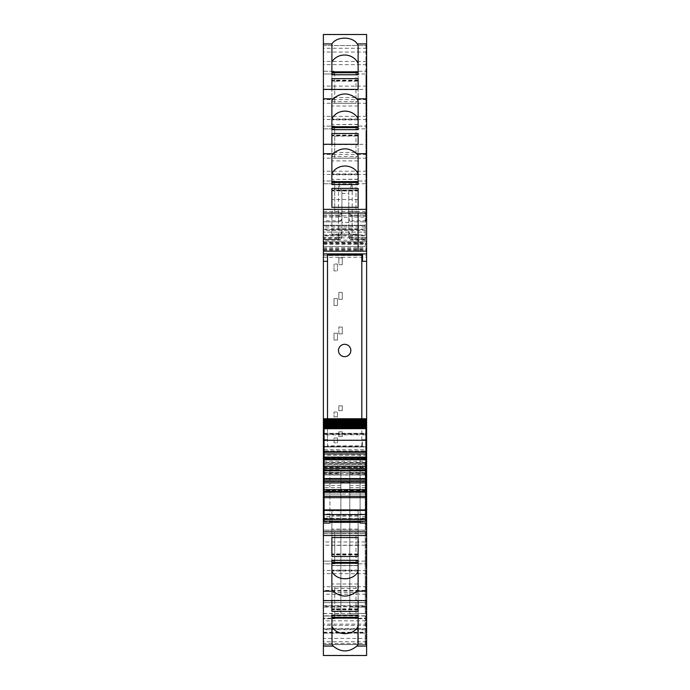 <?xml version="1.0" encoding="UTF-8"?>
<svg xmlns="http://www.w3.org/2000/svg" width="690" height="690" viewBox="0 0 690 690"><rect width="100%" height="100%" fill="white"/><g stroke="black" fill="none" stroke-linecap="round" stroke-linejoin="round"><path stroke-width="0.52" stroke-dasharray="3.45 2.59" d="M323.386 439.685L327.5 439.685L327.5 255.119L361.81 255.119L361.81 445.861L327.5 445.861L327.5 439.685L324.076 439.685M361.81 418.761L361.81 445.861L327.5 445.861L327.5 446.93L324.076 446.93L365.924 446.956L327.5 446.585L327.5 253.937M327.5 261.294L323.386 261.294M365.924 136.508L365.924 137.301L366.614 137.301L366.614 136.508L365.924 136.508L365.924 166.264L366.614 166.264L365.924 166.264L365.924 165.238L366.614 165.238L366.614 144.288L323.386 144.581L323.386 183.764L334.71 183.764L323.386 183.764L334.71 183.764L334.71 181.022L334.71 208.466L334.71 183.764M323.386 183.764L323.386 181.022L334.71 181.022L323.386 181.022L323.386 144.581M366.614 136.508L366.614 181.022L366.614 155.069L365.924 155.069L366.614 154.689L366.614 144.581M355.98 181.022L355.98 213.098L355.98 181.022L355.98 183.764L355.98 181.022L366.614 181.022L366.614 183.764L366.614 181.022L355.98 181.022M334.71 213.098L355.98 213.098L334.71 213.098L334.71 211.209L334.71 213.098M334.71 211.209L334.71 208.466L334.71 211.209M331.881 156.526L358.119 156.526L358.119 144.279L358.119 179.426L358.119 174.794L331.881 174.794L331.881 144.279L331.881 152.447L358.119 152.447M365.924 81.618L365.924 82.412L366.614 82.412L366.614 81.618L365.924 81.618L365.924 111.375L366.614 111.375L365.924 111.375L365.924 110.348L366.614 110.348L366.614 89.398L323.386 89.691L323.386 128.875L334.71 128.875L323.386 128.875L334.71 128.875L334.71 126.132L334.71 153.577L334.71 128.875M323.386 128.875L323.386 126.132L334.71 126.132L323.386 126.132L323.386 89.691M366.614 81.618L366.614 126.132L366.614 100.179L365.924 100.179L366.614 99.8L366.614 89.691M355.98 126.132L355.98 158.208L355.98 126.132L355.98 128.875L355.98 126.132L366.614 126.132L366.614 128.875L366.614 126.132L355.98 126.132M334.71 158.208L355.98 158.208L334.71 158.208L334.71 156.32L334.71 158.208M334.71 156.32L334.71 153.577L334.71 156.32M331.881 101.637L358.119 101.637L358.119 89.389L358.119 124.536L358.119 119.905L331.881 119.905L331.881 89.389L331.881 97.557L358.119 97.557M366.614 34.509L323.386 34.802L323.386 73.985L334.71 73.985L323.386 73.985L334.71 73.985L334.71 71.242L334.71 98.687L334.71 73.985M366.614 78.255L365.924 78.255L366.614 78.03L366.614 78.738L366.614 45.29L365.924 45.29L366.614 44.91L366.614 34.802M366.614 45.29L366.614 235.911L323.386 235.911L323.386 232.133L365.243 232.133L323.386 232.133L365.243 232.133L365.243 235.549L365.243 211.554L365.243 246.546L323.386 246.546L323.386 226.984L365.243 226.984L365.243 229.011L323.386 229.011M355.98 71.242L355.98 103.319L355.98 71.242L355.98 73.985L355.98 71.242L366.614 71.242L366.614 73.985L366.614 71.242L355.98 71.242M334.71 103.319L355.98 103.319L334.71 103.319L334.71 101.43L334.71 103.319M334.71 101.43L334.71 98.687L334.71 101.43M366.614 48.266L323.386 48.266L323.386 73.985M323.386 45.523L366.614 45.523L323.386 45.54L323.386 221.844L338.48 221.844A3.433 3.433 -0 0 0 341.912 218.411A3.433 3.433 0 0 1 338.48 221.844L338.48 220.809A3.433 2.398 180 0 0 341.912 218.411L341.912 218.411A3.433 3.433 0 0 1 338.48 221.844A3.433 3.433 0 0 0 341.912 218.411L341.912 211.554C341.705 213.633 340.567 214.78 338.48 214.978L338.48 220.809L323.386 220.809L323.386 214.978L338.48 214.978C340.567 214.78 341.705 213.633 341.912 211.554L341.912 218.411M323.386 220.809L323.386 221.844L338.48 221.844L338.48 183.764L341.912 191.432L341.912 217.367L348.778 217.367L348.778 232.461L352.202 239.499L365.243 239.499L365.243 238.766L352.202 238.766L352.202 239.68L365.243 239.68M323.386 217.1L338.48 217.1L338.48 237.567L323.386 237.567L323.386 214.978L338.48 214.978A3.433 3.433 0 0 0 341.912 211.554L323.386 211.554M323.386 237.567L323.386 239.68L338.48 239.68L338.48 238.766L341.912 236.247L341.912 211.554A3.433 3.433 0 0 1 338.48 214.978L338.48 217.1L341.912 215.789M323.386 239.68L338.48 239.68A3.433 3.433 139.5 0 0 341.912 236.247C341.757 238.291 340.61 239.43 338.48 239.68A3.433 3.433 0 0 0 341.912 236.247L341.912 231.469L338.48 239.499L338.48 234.876L338.48 238.766L323.386 238.766L323.386 239.68L338.48 239.68L338.48 237.567A3.433 1.311 0 0 0 341.912 236.247L341.817 237.058M323.386 246.546L365.243 246.546L323.386 246.546L323.386 238.766M348.778 222.387L341.912 222.387L341.912 232.461M365.243 246.546L365.243 229.011M365.243 226.924L323.386 226.924L323.386 230.486L365.243 230.486L365.243 226.984M365.243 225.613L323.386 225.613L365.243 225.613M323.386 230.486L323.386 232.133M365.243 230.486L365.243 232.133M328.19 232.133L327.5 232.133M366.614 235.911L366.614 237.938L323.386 237.938L323.386 235.911M366.614 237.938L366.614 250.108L366.614 241.742L323.386 241.742L323.386 243.717L366.614 243.717M323.386 237.938L323.386 241.742L366.614 241.742L366.614 474.246L365.243 474.246L365.243 461.3L365.243 463.352L323.386 463.016L323.386 464.577L365.243 464.577L365.243 463.016L328.19 463.016L365.243 463.016M323.386 243.717L323.386 250.108L323.386 241.742L366.614 241.742M323.386 463.016L326.81 463.016L323.386 463.352L323.386 241.742M326.81 463.016L328.19 463.016L326.81 463.016M323.386 470.951L365.243 470.951L365.243 473.651L323.386 473.651L323.386 464.577M365.243 470.951L365.243 464.577M365.243 473.651L365.243 475.022L323.386 475.022L365.243 475.022L365.243 474.246M323.386 473.651L323.386 454.503L323.386 470.58L365.243 470.58L365.243 467.337L365.243 494.057L323.386 494.057L323.386 487.683L340.886 487.683L340.886 469.58L340.886 613.617L340.886 487.683M323.386 467.57L366.614 467.57L366.614 474.246M366.614 467.57L366.614 455.176L323.386 455.176M366.614 638.423L366.614 644.46L323.386 644.46L323.386 638.423L366.614 638.423L366.614 455.176M365.243 615.825L365.243 618.188L323.386 618.188L323.386 615.825L365.243 615.825L365.243 590.976L365.243 604.371L366.614 604.371M323.386 615.825L323.386 602.611L365.243 602.637L323.386 602.611L365.243 602.586L365.243 530.17L323.386 530.144L323.386 594.211L365.243 594.211M349.804 487.683L365.243 487.683L365.243 469.976L365.243 607.096L349.804 607.096L349.804 469.58L349.804 613.617L349.804 607.096L365.243 607.096C365.243 615.506 365.243 615.506 365.243 607.096C365.243 615.506 365.243 615.506 365.243 607.096L365.243 530.17M365.243 478.981L323.386 478.981L323.386 521.761L365.243 521.761M365.243 464.905L323.386 464.905L323.386 457.548L365.243 457.548L365.243 464.75L323.386 464.75L365.243 464.75L365.243 481.706L365.243 470.58M365.243 474.849L323.386 474.849L323.386 481.706L323.386 470.58M323.386 474.849L323.386 464.905M365.243 459.023L365.243 457.548L323.386 457.548L323.386 467.656L365.243 467.656L365.243 459.023L323.386 459.023M323.386 467.656L323.386 643.434L365.243 643.434L365.243 467.656M365.243 643.434L365.243 644.555L323.386 644.555L323.386 643.434M323.386 632.575L365.243 632.575L365.243 624.139L323.386 624.139L323.386 633.17L365.243 633.17L323.386 633.17L323.386 632.221L323.386 644.555M323.386 632.221L365.243 632.221L365.243 644.555M323.386 624.139L323.386 620.827L365.243 620.827L365.243 624.139M365.243 618.188L365.243 620.827M323.386 618.188L323.386 620.827M365.243 602.586L365.243 604.371M323.386 602.586L323.386 606.872L365.243 606.795M323.386 638.423L323.386 606.872M334.71 616.015L334.71 586.681L334.71 618.758L334.71 616.015L323.386 616.015L334.71 616.015L323.386 616.015L323.386 644.477L366.614 644.477L366.614 618.758L366.614 644.71L365.924 644.71L366.614 645.09L366.614 655.491M355.98 618.758L355.98 586.681L355.98 618.758L355.98 616.015L355.98 618.758L366.614 618.758L366.614 616.015L366.614 618.758L355.98 618.758M334.71 586.681L355.98 586.681L334.71 586.681M323.386 616.015L323.386 618.766L334.71 618.758L323.386 618.766L323.386 655.491M323.386 600.309L323.386 590.416L366.614 590.416L366.614 600.611L323.386 600.309L323.386 563.868L334.71 563.868L334.71 536.423L334.71 563.868L334.71 561.125L323.386 561.125L323.386 563.868L334.71 563.868L334.71 561.125L323.386 561.125L334.71 561.125M331.881 592.443L358.119 592.443L358.119 600.611L358.119 588.363L331.881 588.363L331.881 600.611L331.881 565.464L331.881 588.363M366.614 590.416L366.614 579.652L365.924 579.652L365.924 578.625L366.614 578.625L365.924 578.625L365.924 608.761L365.924 607.235L366.614 607.235L365.924 607.588M323.386 590.416L323.386 561.125M365.924 589.519L366.614 589.519L366.614 563.868L366.614 589.821L365.924 589.821L366.614 590.2L366.614 600.309M355.98 563.868L355.98 531.792L355.98 563.868L355.98 561.125L355.98 563.868L366.614 563.868L366.614 561.125L366.614 563.868L355.98 563.868M334.71 531.792L355.98 531.792L334.71 531.792L334.71 533.681L334.71 531.792M334.71 533.681L334.71 536.423L334.71 533.681M329.906 523.046L329.906 470.235L360.094 470.235L360.094 522.356L360.094 470.235L329.906 470.235L360.094 470.235L360.094 514.024L365.924 514.007L365.924 521.183L324.076 521.183L324.076 514.007L329.906 514.007L329.906 518.526L324.076 518.526M360.094 523.046L360.094 470.235L329.906 470.235L329.906 514.007M329.906 521.226L329.906 518.526M324.076 519.208L329.906 519.208M362.5 261.294L362.5 253.937M323.386 530.17L323.386 594.211M365.243 530.256L323.386 530.256L323.386 494.057L323.386 613.617L323.386 487.683M323.386 478.981L323.386 494.057L340.886 494.057M323.386 530.256L323.386 521.761M323.386 533.681L365.243 533.663L323.386 533.681M366.614 439.685L362.5 439.685L362.5 446.585M342.257 436.598L342.257 431.793L338.825 431.793L338.825 436.598L338.825 431.793L342.257 431.793L342.257 436.598L338.825 436.598L338.825 431.793L342.257 431.793L342.257 436.598L338.825 436.598L338.825 431.793L342.257 431.793L342.257 436.598L338.825 436.598L342.257 436.598M342.257 410.662L342.257 405.858L338.825 405.858L338.825 410.662L338.825 405.858L342.257 405.858L342.257 410.662L338.825 410.662L338.825 405.858L342.257 405.858L342.257 410.662L338.825 410.662L338.825 405.858L342.257 405.858L342.257 410.662L338.825 410.662L342.257 410.662M338.825 333.882L338.825 327.026L342.257 327.026L338.825 327.026L338.825 328.276L338.825 327.026L342.257 327.026L342.257 333.882L342.257 327.026L342.257 333.882L338.825 333.882L338.825 327.026L342.257 327.026L342.257 333.882L338.825 333.882M342.257 299.305L342.257 292.439L338.825 292.439L338.825 299.305L338.825 292.439L342.257 292.439L342.257 299.305L338.825 299.305L338.825 292.439L342.257 292.439L342.257 299.305L338.825 299.305L338.825 292.439L342.257 292.439L342.257 299.305L338.825 299.305L342.257 299.305M342.257 264.727L338.825 264.727L338.825 257.862L342.257 257.862L338.825 257.862L338.825 259.112L338.825 257.862L342.257 257.862L342.257 264.727L342.257 257.862L342.257 264.727L338.825 264.727L338.825 257.862L342.257 257.862L342.257 264.727L338.825 264.727L342.257 264.727M365.924 191.397L366.614 191.018L366.614 220.127L365.924 220.127L365.924 186.783L365.924 220.127L366.614 220.127L366.614 154.689M365.924 154.689L365.924 187.49L365.924 155.069L366.614 155.069L366.614 180.754L365.924 180.754M365.924 221.154L366.614 221.154M331.881 190.026L331.881 199.531L331.881 190.026L358.119 190.026L331.881 189.94M331.881 155.612L331.881 182.531M358.119 182.531L358.119 155.612M358.119 190.026L358.119 190.975L331.881 190.975M358.119 189.94L358.119 190.975M358.119 199.531L331.881 199.531M358.119 234.117L331.881 234.117L358.119 234.315L358.119 207.336L358.119 211.416L331.881 211.416L331.881 234.298L358.119 234.315L358.119 229.684L331.881 229.684L331.881 211.416M358.119 211.416L358.119 229.684M331.881 234.117L331.881 229.684M365.924 133.394L366.614 133.144L365.924 133.144L365.924 165.238L366.614 165.238L366.614 99.8M365.924 137.301L365.924 134.024L366.614 134.024L366.614 133.144M365.924 133.144L365.924 134.024M366.614 133.394L366.614 132.454L365.924 132.454L365.924 100.179L366.614 100.179L366.614 125.865L365.924 125.865M366.614 125.865L366.614 132.454L365.924 132.601L365.924 99.8M355.98 183.764L366.614 183.764M331.881 144.641L331.881 129.668L331.881 144.641L358.119 144.641L358.119 136.085L331.881 136.085M331.881 100.723L331.881 127.641M358.119 127.641L358.119 100.723M358.119 136.085L358.119 144.641M358.119 156.526L358.119 174.794M358.119 179.409L331.881 179.409L331.881 152.447M358.119 179.228L331.881 179.409M331.881 179.228L331.881 174.794M365.924 44.91L365.924 110.348L366.614 110.348L366.614 44.91M365.924 82.412L365.924 79.134L366.614 79.134L366.614 78.03M365.924 78.03L365.924 79.134M365.924 78.255L365.924 45.29M331.881 89.752L331.881 74.779L331.881 89.752L358.119 89.752L358.119 74.779L358.119 81.196L331.881 81.196M331.881 43.988L331.881 72.752M358.119 72.752L358.119 45.523M358.119 89.752L358.119 81.196M358.119 101.637L358.119 119.905M358.119 124.519L331.881 124.519L331.881 97.557M358.119 124.338L331.881 124.519M331.881 124.338L331.881 119.905M365.243 237.567L352.202 237.567A3.433 1.311 180 0 1 348.778 236.247L348.778 218.411A3.433 3.433 0 0 0 352.202 221.844L365.243 221.844L352.202 221.844A3.433 3.433 180 0 1 348.778 218.411L348.778 191.432L352.202 183.764L352.202 211.554L365.243 211.554M348.778 191.432L348.778 217.367M341.912 191.432L341.912 211.554M341.912 222.387L341.912 217.367M352.202 239.499L352.202 234.876L352.202 238.766L348.778 236.247A3.433 3.433 0 0 0 348.786 236.558L348.778 236.247C348.976 238.335 350.123 239.482 352.202 239.68C350.072 239.43 348.933 238.291 348.778 236.247L348.778 232.461M365.243 487.683L365.243 494.057L349.804 494.057M349.804 469.58L365.243 469.58L349.804 469.976M365.924 619.025L365.924 612.435L366.614 612.435L366.614 619.025L365.924 619.025L365.924 644.71M366.614 619.025L366.614 644.71M365.924 608.339L366.614 608.339L366.614 610.866L365.924 610.866L365.924 607.235M365.924 553.449L366.614 553.449L366.614 555.976L365.924 555.976L365.924 524.762L365.924 558.262L366.614 558.262L366.614 557.399L366.614 564.135L365.924 564.135L365.924 589.821L365.924 579.652L366.614 579.652L366.614 645.09M366.614 564.135L366.614 589.821L365.924 589.821L365.924 609.796L365.924 608.52L366.614 608.52M365.924 645.09L365.924 608.52M365.924 612.435L365.924 611.262L366.614 611.745L365.924 611.495M365.924 610.866L365.924 611.745M358.119 617.248L358.119 644.477M358.119 609.02L358.119 600.248L358.119 615.221L358.119 609.02L331.881 609.02L331.881 615.221L331.881 600.248L331.881 609.02M331.881 617.248L331.881 644.477M358.119 600.248L331.881 600.248M358.119 592.443L358.119 565.481L331.881 565.481M358.119 588.363L358.119 565.481M365.924 553.63L365.924 554.907L365.924 553.63L366.614 553.38L366.614 558.107L366.614 556.373L365.924 556.606L366.614 556.373M365.924 558.262L365.924 590.2M365.924 556.373L365.924 564.135M365.924 555.976L365.924 556.606M366.614 558.262L366.614 590.2M365.924 534.931L366.614 534.931L366.614 553.63M366.614 534.931L366.614 524.762L365.924 524.762M331.881 589.277L331.881 562.359M358.119 589.286L358.119 562.359M358.119 554.13L358.119 545.359L358.119 560.332L358.119 554.13L331.881 554.13L331.881 560.332L331.881 545.359L331.881 554.13M358.119 545.359L331.881 545.359M331.881 537.553L331.881 510.574L331.881 537.553M358.119 510.591L358.119 537.562L358.119 510.591L331.881 510.591M358.119 533.474L331.881 533.474M360.094 521.226L360.094 518.526L365.924 518.526M360.094 519.208L365.924 519.208M365.924 523.736L366.614 523.736M365.924 439.685L362.5 439.685L362.5 446.93M365.924 180.168L366.614 180.168M366.614 191.397L366.614 180.754M365.924 534.621L366.614 534.621L366.614 524.762M366.614 534.621L366.614 553.872L366.614 552.699L365.924 552.699M366.614 553.449L366.614 552.699M366.614 555.976L366.614 556.606M355.98 561.125L366.614 561.125L355.98 561.125M366.614 589.519L366.614 607.588M366.614 608.339L366.614 607.235M366.614 610.866L366.614 611.745M366.614 612.435L366.614 611.495M355.98 616.015L366.614 616.015L355.98 616.015M355.98 73.985L366.614 73.985L355.98 73.985M366.614 70.975L365.924 70.975M366.614 82.412L366.614 79.134M355.98 128.875L366.614 128.875L355.98 128.875M366.614 137.301L366.614 134.024M358.119 190.759L331.881 190.759M365.924 165.238L366.614 165.238M365.924 125.278L366.614 125.278M358.119 135.87L331.881 135.87M365.924 110.348L366.614 110.348M365.924 70.389L366.614 70.389M358.119 80.98L331.881 80.98M348.786 236.558A3.433 3.433 0 0 0 352.159 239.68L352.202 214.978A3.433 3.433 0 0 1 348.778 211.554A3.433 3.433 180 0 0 352.202 214.978L365.243 214.978L352.202 214.978L352.202 216.013L365.243 216.013M365.924 579.652L366.614 579.652M365.924 619.611L366.614 619.611M358.119 565.662L331.881 565.662M358.119 570.095L331.881 570.095M365.924 564.722L366.614 564.722M358.119 510.773L331.881 510.773M358.119 515.206L331.881 515.206M323.386 213.055L323.386 251.16L358.119 251.16L358.119 213.055L323.386 213.055L358.119 213.055L358.119 251.16L323.386 251.16L323.386 213.055M337.453 437.969L337.453 442.773L334.02 442.773L334.02 437.969L337.453 437.969L337.453 442.773L334.02 442.773L334.02 437.969L337.453 437.969M337.453 416.838L334.02 416.838L334.02 412.034L337.453 412.034L337.453 416.838L334.02 416.838L334.02 412.034L337.453 412.034L337.453 416.838M337.453 333.201L337.453 340.058L334.02 340.058L334.02 333.201L337.453 333.201L337.453 340.058L334.02 340.058L334.02 333.201L337.453 333.201M337.453 305.48L334.02 305.48L334.02 298.615L337.453 298.615L337.453 305.48L334.02 305.48L334.02 298.615L337.453 298.615L337.453 305.48M334.02 270.903L334.02 264.037L334.02 270.903L337.453 270.903L334.02 270.903M337.453 264.037L337.453 270.903L337.453 264.037L334.02 264.037L337.453 264.037M324.076 518.225L360.094 518.526M360.094 510.177L365.924 510.177L365.924 454.563L324.076 454.563L365.924 454.563L365.924 446.956L324.076 446.956L324.076 450.924L365.924 450.924L324.076 450.924L324.076 514.007M324.076 446.378L365.924 446.378L365.924 446.956L324.076 446.956L324.076 420.822M365.924 446.378L365.924 418.761M324.076 422.944L365.924 422.944M324.076 424.255L365.924 424.255M324.076 425.428L365.924 425.428M324.076 426.454L365.924 426.454M324.076 427.352L365.924 427.352M324.076 428.093L365.924 427.929M365.924 440.272L365.924 433.294L365.924 440.272M365.924 458.893L365.924 456.84L365.924 458.893L324.076 458.893L324.076 459.756L324.076 456.84L324.076 458.893M365.924 489.598L365.924 492.513L365.924 489.598L324.076 489.598L324.076 492.513L324.076 489.598M365.924 510.177L365.924 514.007M324.076 433.423L324.076 440.272L324.076 433.423L365.924 433.423M324.076 418.761L324.076 419.925M365.924 453.063L324.076 453.063M365.924 459.756L324.076 459.756M365.924 456.84L324.076 456.84L365.924 456.84M365.924 468.501L324.076 468.501M365.924 480.852L324.076 480.852M365.924 490.461L324.076 490.461M365.924 492.513L324.076 492.513L365.924 492.513M360.094 514.024L360.094 518.225L365.924 518.225M327.5 255.119L327.5 418.761M338.48 350.486A6.176 6.176 0 0 0 344.655 356.661A6.176 6.176 0 0 0 350.831 350.486A6.176 6.176 0 0 0 344.655 344.31A6.176 6.176 0 0 0 338.48 350.486A6.176 6.176 0 0 0 344.655 356.661A6.176 6.176 0 0 0 350.831 350.486A6.176 6.176 0 0 0 344.655 344.31A6.176 6.176 0 0 0 338.48 350.486M348.778 213.607L352.202 216.013L352.202 220.809L348.778 218.411A3.433 3.433 0 0 0 352.202 221.844L352.202 220.809L365.243 220.809M366.614 171.232L323.386 171.232M366.614 174.415L323.386 174.415M366.614 158.165L323.386 158.165M366.614 154.474L323.386 154.474M366.614 116.343L323.386 116.343M366.614 119.525L323.386 119.525M366.614 103.276L323.386 103.276M366.614 99.584L323.386 99.584M366.614 61.453L323.386 61.453M366.614 64.636L323.386 64.636M323.386 71.242L334.71 71.242L323.386 71.242M366.614 52.052L323.386 52.052M366.614 86.095L323.386 86.095M365.243 235.549L323.386 235.549M352.202 183.764L338.48 183.764M323.386 216.013L338.48 216.013A3.433 2.398 180 0 0 341.912 213.607M323.386 239.499L338.48 239.499M323.386 242.397L365.243 242.397M365.243 240.189L323.386 240.189M323.386 229.666L365.243 229.666M365.243 225.388L323.386 225.388L365.243 225.388M323.386 249.573L366.614 249.573M323.386 249.884L366.614 249.884M323.386 248.711L366.614 248.711M323.386 244.2L366.614 244.2M323.386 243.009L366.614 243.009M323.386 244.243L366.614 244.243M323.386 247.796L366.614 247.796M323.386 255.524L366.614 255.524M323.386 257.301L366.614 257.301M323.386 461.3L365.243 461.3M323.386 463.223L365.243 463.223M323.386 468.648L365.243 468.648M365.243 470.157L323.386 470.157M365.243 472.607L323.386 472.607M366.614 457.936L323.386 457.936M365.243 590.976L323.386 590.976M323.386 533.577L365.243 533.577M365.243 518.518L323.386 518.518M340.886 482.414L349.804 482.414M323.386 467.337L365.243 467.337M365.243 481.637L323.386 481.637M323.386 472.391L365.243 472.391M365.243 462.541L323.386 462.541M365.243 458.531L323.386 458.531M365.243 457.548L323.386 457.548L365.243 457.548M365.243 457.634L323.386 457.634M323.386 481.749L365.243 481.749M365.243 629.737L323.386 629.737M323.386 629.056L365.243 629.056M323.386 613.47L365.243 613.47M323.386 605.648L365.243 605.648M366.614 641.735L323.386 641.735M366.614 625.364L323.386 625.364M366.614 628.547L323.386 628.547M366.614 655.198L323.386 655.198M366.614 586.724L323.386 586.724M366.614 570.475L323.386 570.475M366.614 573.657L323.386 573.657M329.906 516.707L324.076 516.707M365.243 606.044L323.386 606.044M365.243 545.212L323.386 545.212M365.243 541.969L323.386 541.969M365.243 490.814L323.386 490.814M340.886 485.562L323.386 485.562M323.386 473.012L340.886 473.012M324.076 607.096L340.886 607.096L324.076 607.096M323.386 474.013L340.886 474.013M323.386 469.976L340.886 469.976M366.614 48.714L365.924 48.714M352.202 214.978A3.433 3.433 0 0 1 348.778 211.554L352.202 211.554L352.202 221.844A3.433 3.433 0 0 1 348.778 218.411M341.912 193.433L348.778 193.433M365.924 209.958L366.614 209.958M365.924 193.148L366.614 193.148M365.924 190.466L366.614 190.466M365.924 191.259L366.614 191.259M365.924 190.707L366.614 190.707M365.924 188.189L366.614 188.189M365.924 187.068L366.614 187.068M365.924 187.318L366.614 187.318L365.924 187.344M365.924 186.628L366.614 186.628M365.924 210.269L366.614 210.269M365.924 193.545L366.614 193.545M365.924 192.191L366.614 192.191M365.924 191.441L366.614 191.441M365.924 188.913L366.614 188.913M365.924 188.034L366.614 188.034M365.924 188.284L366.614 188.284M365.924 516.707L360.094 516.707M365.924 551.345L366.614 551.345M365.924 553.492L366.614 553.492M365.924 556.856L366.614 556.856M365.924 557.546L366.614 557.546L365.924 557.572M365.924 606.234L366.614 606.234M365.924 608.382L366.614 608.382M366.614 77.565L365.924 77.565M365.924 78.505L366.614 78.505M366.614 81.662L365.924 81.662M365.924 83.766L366.614 83.766M365.924 100.481L366.614 100.481M366.614 136.551L365.924 136.551M365.924 138.655L366.614 138.655M365.924 155.379L366.614 155.379M358.119 190.405L331.881 190.405M358.119 215.806L331.881 215.806M358.119 228.735L331.881 228.735M365.924 138.259L366.614 138.259M365.924 135.576L366.614 135.576M365.924 136.37L366.614 136.37M365.924 135.818L366.614 135.818M365.924 133.299L366.614 133.299M365.924 132.178L366.614 132.178M365.924 131.738L366.614 131.738M358.119 135.137L331.881 135.137M358.119 135.507L331.881 135.507M358.119 160.917L331.881 160.917M358.119 173.846L331.881 173.846M365.924 83.369L366.614 83.369M365.924 80.687L366.614 80.687M365.924 81.48L366.614 81.48M365.924 80.928L366.614 80.928M365.924 78.41L366.614 78.41M365.924 77.289L366.614 77.289M365.924 77.539L366.614 77.539M365.924 76.849L366.614 76.849M358.119 80.247L331.881 80.247M358.119 80.618L331.881 80.618M358.119 106.027L331.881 106.027M358.119 118.956L331.881 118.956M348.778 215.789L352.202 217.1L365.243 217.1M349.804 474.013L365.243 474.013M349.804 473.012L365.243 473.012M349.804 485.562L365.243 485.562M366.614 606.631L365.924 606.631M365.924 609.313L366.614 609.313M365.924 609.072L366.614 609.072M365.924 611.59L366.614 611.59M365.924 612.711L366.614 612.711M365.924 612.461L366.614 612.461M365.924 613.151L366.614 613.151M358.119 609.753L331.881 609.753M358.119 609.382L331.881 609.382M358.119 608.804L331.881 608.804M358.119 571.044L331.881 571.044M358.119 583.973L331.881 583.973M366.614 551.741L365.924 551.741M365.924 554.424L366.614 554.424M365.924 554.182L366.614 554.182M365.924 556.701L366.614 556.701M365.924 557.822L366.614 557.822M358.119 554.864L331.881 554.864M358.119 554.493L331.881 554.493M358.119 553.915L331.881 553.915M358.119 516.155L331.881 516.155M358.119 529.083L331.881 529.083M324.076 449.699L365.924 449.699M360.094 454.563L360.094 470.235M365.924 434.804L324.076 434.804M324.076 433.691L365.924 433.691M365.924 421.245L324.076 421.245M324.076 440.142L365.924 440.142M324.076 434.329L365.924 434.329M324.076 518.647L365.924 518.647M324.076 510.177L329.906 510.177M323.386 234.876L338.48 234.876C340.567 234.678 341.705 233.531 341.912 231.443M365.243 225.276L323.386 225.276L365.243 225.276M323.386 250.108L366.614 250.108M323.386 463.352L365.243 463.352M366.614 454.503L323.386 454.503M365.243 481.706L323.386 481.706M323.386 644.572L365.243 644.572M365.243 606.07L323.386 606.07M323.386 530.144L365.243 530.144M323.386 478.955L365.243 478.955M323.386 613.617L340.886 613.617M323.386 469.58L340.886 469.58M340.412 239.085L341.352 238.128M348.778 231.443C348.976 233.531 350.123 234.678 352.202 234.876L365.243 234.876M365.924 189.983L366.614 189.983M365.924 191.51L366.614 191.51M365.924 186.783L366.614 186.783M365.924 187.49L366.614 187.49M365.924 191.018L366.614 191.018M365.924 192.545L366.614 192.545M365.924 187.809L366.614 187.809M365.924 188.517L366.614 188.517M365.924 553.872L366.614 553.872M365.924 552.345L366.614 552.345M365.924 557.08L366.614 557.08M365.924 608.761L366.614 608.761M365.924 611.97L366.614 611.97M365.924 611.262L366.614 611.262M365.924 78.738L366.614 78.738M365.924 82.766L366.614 82.766M365.924 81.239L366.614 81.239M365.924 133.627L366.614 133.627M365.924 132.92L366.614 132.92M365.924 137.655L366.614 137.655M365.924 136.128L366.614 136.128M365.924 135.093L366.614 135.093M365.924 136.62L366.614 136.62M365.924 131.893L366.614 131.893M365.924 132.601L366.614 132.601M358.119 135.05L331.881 135.05M358.119 179.426L331.881 179.426M365.924 80.204L366.614 80.204M365.924 81.731L366.614 81.731M365.924 77.004L366.614 77.004M365.924 77.711L366.614 77.711M358.119 80.161L331.881 80.161M358.119 124.536L331.881 124.536M349.804 613.617L365.243 613.617M365.924 609.796L366.614 609.796M365.924 608.269L366.614 608.269M365.924 612.996L366.614 612.996M365.924 612.289L366.614 612.289M358.119 609.839L331.881 609.839M358.119 565.464L331.881 565.464M365.924 554.907L366.614 554.907M365.924 553.38L366.614 553.38M365.924 558.107L366.614 558.107M365.924 557.399L366.614 557.399M358.119 554.95L331.881 554.95M358.119 510.574L331.881 510.574M348.778 236.247L348.873 237.058M349.338 238.128L350.27 239.085M324.076 433.294L365.924 433.294"/><path stroke-width="1.03" d="M324.076 439.685L323.386 439.685L323.386 446.956L324.076 446.93L323.386 446.956L323.386 450.924L324.076 450.924M327.5 261.294L323.386 261.294L323.386 253.937L327.5 253.937L327.5 418.761M323.386 261.294L323.386 439.685M362.5 261.294L366.614 261.294L366.614 221.154L365.924 221.154L365.924 220.127L366.614 220.127L366.614 209.363L323.386 209.363L323.386 213.055L358.119 213.055L323.386 213.055L323.386 251.16L358.119 251.16L358.119 213.055L358.119 251.16L323.386 251.16L323.386 253.903L366.614 253.903L362.5 253.937L362.5 261.294L366.614 261.294L366.614 439.685L365.924 439.685M323.386 34.509L366.614 34.5L323.386 34.5L323.386 153.715L333.132 153.715L331.881 155.612L331.881 184.558L358.119 184.558L358.119 182.531L331.881 182.531L331.881 184.558M323.386 153.715L323.386 209.363M366.614 34.509L366.614 209.363M333.132 153.715C341.05 147.229 348.959 147.229 356.868 153.715L358.119 155.612L358.119 184.558M331.881 188.405L331.881 207.336L331.881 188.405L358.119 188.405L358.119 207.336L358.119 188.405M331.881 207.336L358.119 207.336M323.386 98.825L333.132 98.825L331.881 100.723L331.881 129.668L358.119 129.668L358.119 127.641L331.881 127.641L331.881 129.668M333.132 98.825C341.05 92.339 348.959 92.339 356.868 98.825L358.119 100.723L358.119 129.668M331.881 133.515L331.881 144.279L331.881 133.515L358.119 133.515L358.119 144.279L358.119 133.515M331.881 74.779L358.119 74.779L358.119 72.752L331.881 72.752L331.881 74.779L331.916 43.936C336.582 36.216 352.616 36.216 357.282 43.936L358.119 45.523L358.119 74.779M331.881 78.626L331.881 89.389L331.881 78.626L358.119 78.626L358.119 89.389L358.119 78.626M323.386 48.266L323.386 45.523M323.386 646.064L323.386 600.611L366.614 600.611L323.386 600.611L323.386 591.175L333.132 591.175C341.05 597.661 348.959 597.661 356.868 591.175L366.614 591.175L366.614 655.5L323.386 655.5L323.386 646.064L333.141 646.064C341.05 652.542 348.959 652.542 356.859 646.064L358.119 644.477L358.119 615.221L358.119 617.248L331.881 617.248L331.881 615.221L332.045 644.477L331.881 626.417M333.141 646.064L332.045 644.477M331.881 615.221L358.119 615.221M358.119 611.375L358.119 600.611L358.119 611.375L331.881 611.375L331.881 600.611L331.881 611.375M358.119 589.277L358.119 560.332L331.881 560.332L331.881 562.359L358.119 562.359L358.119 560.332M356.868 591.175L358.119 589.286M366.614 591.175L366.614 523.736L365.924 523.736L365.924 524.762L366.614 524.762M323.386 591.175L323.386 523.046L329.906 523.046L329.906 521.226M333.132 591.175L331.881 589.286M331.881 589.277L331.881 560.332M358.119 537.562L358.119 556.485L358.119 537.553L331.881 537.553L331.881 556.485L331.881 537.553M358.119 556.494L331.881 556.485M360.094 521.226L360.094 523.046L366.614 523.046L366.614 523.736M324.076 518.526L323.386 518.526L323.386 523.046M323.386 519.208L324.076 519.208M323.386 518.526L323.386 450.924M362.5 254.394L327.5 254.394M365.924 221.154L365.924 220.127M358.119 173.682A14.412 13.058 0 0 0 345 166.014A14.412 13.058 0 0 0 331.881 173.682M358.119 118.792A14.412 13.058 0 0 0 345 111.125A14.412 13.058 0 0 0 331.881 118.792M358.119 63.584A14.412 13.058 0 0 0 345.587 55.053A14.412 13.058 0 0 0 331.881 61.945M357.955 644.477L357.955 626.417C353.418 636.042 336.582 636.042 332.045 626.417M365.924 524.762L365.924 523.736M358.119 571.208C353.772 581.256 336.228 581.256 331.881 571.208M366.614 523.046L366.614 519.208L365.924 519.208M366.614 221.154L366.614 220.127M365.924 454.563L366.614 454.563L366.614 518.526L365.924 518.526M366.614 518.526L366.614 519.208M365.924 449.699L366.614 449.699L366.614 446.956L365.924 446.93L366.614 446.956L366.614 439.685M366.614 454.563L366.614 449.699M360.094 522.356L329.906 522.356M324.076 423.005L324.076 421.504L365.924 421.504L324.076 421.538L324.076 418.761L365.924 418.761L324.076 418.761L365.924 418.761L365.924 427.929L324.076 427.929L324.076 428.628L365.924 428.274M324.076 419.96L365.924 419.925L324.076 419.925L324.076 420.822L365.924 420.822M365.924 423.005L324.076 422.944L324.076 423.729L365.924 423.729M365.924 424.333L324.076 424.255L324.076 424.988L365.924 424.988M365.924 425.523L324.076 425.428L324.076 426.11L365.924 426.11M365.924 426.584L324.076 426.454L324.076 427.093L365.924 427.093M365.924 427.498L324.076 427.352L324.076 427.929M365.924 428.74L365.924 451.691L324.076 451.691L324.076 428.74L365.924 428.628M365.924 451.691L365.924 459.756L324.076 459.756L324.076 458.125L365.924 458.125M365.924 478.567L324.076 478.567L324.076 479.222L365.924 479.222L365.924 459.756M365.924 479.222L365.924 521.183M324.076 479.222L324.076 496.291L365.924 496.291L324.076 496.291L324.076 521.183M324.076 478.567L324.076 470.787L365.924 470.787M365.924 470.132L324.076 470.132L324.076 470.787M324.076 470.132L324.076 459.756M365.924 457.47L324.076 457.47L324.076 458.125M324.076 457.47L324.076 453.063L365.924 453.063M324.076 451.691L324.076 453.063M324.076 428.274L365.924 428.093M324.076 426.584L324.076 426.11M324.076 425.523L324.076 424.988M324.076 424.333L324.076 423.729M324.076 422.34L365.924 422.34M365.924 466.44L324.076 466.44M365.924 468.501L324.076 468.501M365.924 480.852L324.076 480.852M365.924 482.914L324.076 482.914M365.924 489.598L324.076 489.598M365.924 509.927L324.076 509.927M361.81 418.761L361.81 255.119L327.5 255.119M338.48 350.486A6.176 6.176 0 0 0 344.655 356.661A6.176 6.176 0 0 0 350.831 350.486A6.176 6.176 0 0 0 344.655 344.31A6.176 6.176 0 0 0 338.48 350.486A6.176 6.176 0 0 0 344.655 356.661A6.176 6.176 0 0 0 350.831 350.486A6.176 6.176 0 0 0 344.655 344.31A6.176 6.176 0 0 0 338.48 350.486M366.614 213.055L358.119 213.055M356.868 153.715L366.614 153.715M358.119 144.288L323.386 144.279L358.119 144.288M356.868 98.825L366.614 98.825M358.119 89.398L323.386 89.389L358.119 89.398M323.386 43.936L331.916 43.936M357.282 43.936L366.614 43.936M356.859 646.064L366.614 646.064M366.614 535.526L323.386 535.526M366.614 531.835L323.386 531.835M324.076 516.707L323.386 516.707M366.614 251.16L358.119 251.16M366.614 516.707L365.924 516.707M358.119 181.617L331.881 181.617M358.119 126.727L331.881 126.727M358.119 71.838L331.881 71.838M331.881 618.162L358.119 618.162M331.881 563.273L358.119 563.273M323.386 454.563L324.076 454.563M365.924 450.924L366.614 450.924M324.076 449.699L323.386 449.699M324.076 418.847L365.924 418.847M324.076 419.486L365.924 419.486M365.924 491.228L324.076 491.228M324.076 491.884L365.924 491.884M324.076 497.663L365.924 497.663M365.924 510.41L324.076 510.41M324.076 514.559L365.924 514.559M324.076 519.553L365.924 519.553M366.614 655.5L323.386 655.5M324.076 418.761L365.924 418.761M324.076 440.272L365.924 440.272M324.076 521.226L365.924 521.226"/></g></svg>

